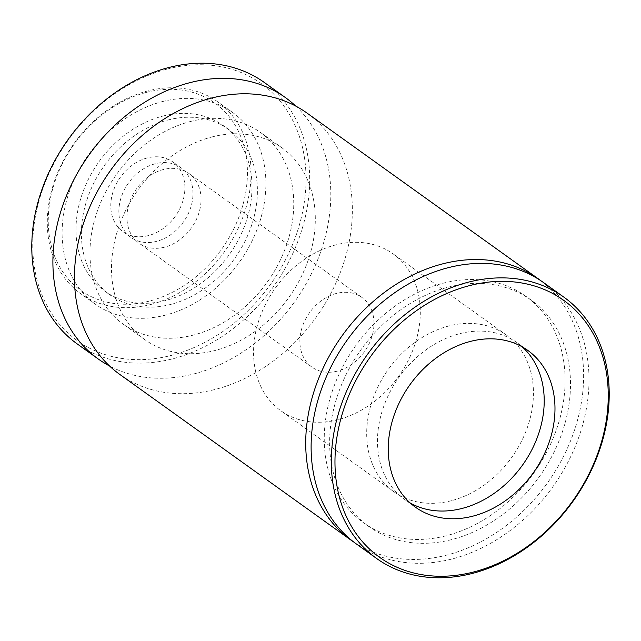 <?xml version="1.0" encoding="UTF-8"?>
<svg xmlns="http://www.w3.org/2000/svg" width="641" height="641" viewBox="0 0 641 641"><rect width="100%" height="100%" fill="white"/><g stroke="black" fill="none" stroke-linecap="round" stroke-linejoin="round"><path stroke-width="0.48" stroke-dasharray="3.21 2.4" d="M146.204 92.448A115.204 90.533 -54.4 0 1 247.418 170.907A115.204 90.533 -54.4 0 1 149.481 301.078A115.204 90.533 -54.4 0 1 48.259 222.619A115.204 90.533 -54.4 0 1 146.204 92.448M150.859 304.467A117.88 92.633 125.6 0 0 244.509 212.524A117.88 92.633 125.6 0 0 217.852 101.911A117.88 92.633 125.6 0 0 147.51 90.99A117.88 92.633 125.6 0 0 53.868 182.933A117.88 92.633 125.6 0 0 80.518 293.546A117.88 92.633 125.6 0 0 150.859 304.467M167.141 69.076A158.071 124.218 -54.4 0 1 306.013 176.732A158.071 124.218 -54.4 0 1 171.636 355.33A158.071 124.218 -54.4 0 1 32.763 247.682A158.071 124.218 -54.4 0 1 167.141 69.076M77.096 343.832A160.747 126.325 125.6 0 0 173.022 358.728A160.747 126.325 125.6 0 0 300.717 233.348A160.747 126.325 125.6 0 0 264.372 82.513M118.865 212.171A42.867 33.685 -54.4 0 1 155.314 163.743A42.867 33.685 -54.4 0 1 180.89 167.71A42.867 33.685 -54.4 0 1 192.973 192.933A42.867 33.685 -54.4 0 1 156.532 241.369A42.867 33.685 -54.4 0 1 130.948 237.394A42.867 33.685 -54.4 0 1 118.865 212.171M148.448 235.576A42.867 33.685 -54.4 0 1 122.872 231.609A42.867 33.685 -54.4 0 1 113.177 191.387A42.867 33.685 -54.4 0 1 147.23 157.95A42.867 33.685 -54.4 0 1 172.814 161.917A42.867 33.685 -54.4 0 1 182.501 202.147A42.867 33.685 -54.4 0 1 148.448 235.576M162.325 101.607A117.88 92.633 -54.4 0 1 232.667 112.528A117.88 92.633 -54.4 0 1 259.325 223.14A117.88 92.633 -54.4 0 1 165.674 315.084A117.88 92.633 -54.4 0 1 95.333 304.163A117.88 92.633 -54.4 0 1 68.683 193.55A117.88 92.633 -54.4 0 1 162.325 101.607M167.942 120.019A101.807 80.005 -54.4 0 1 228.693 129.45A101.807 80.005 -54.4 0 1 251.713 224.983A101.807 80.005 -54.4 0 1 170.835 304.387A101.807 80.005 -54.4 0 1 110.084 294.956A101.807 80.005 -54.4 0 1 87.064 199.431A101.807 80.005 -54.4 0 1 167.942 120.019M162.55 116.165A101.807 80.005 -54.4 0 1 223.308 125.596A101.807 80.005 -54.4 0 1 246.32 221.121A101.807 80.005 -54.4 0 1 165.45 300.533A101.807 80.005 -54.4 0 1 104.699 291.102A101.807 80.005 -54.4 0 1 81.679 195.569A101.807 80.005 -54.4 0 1 162.55 116.165M295.749 106.086A160.747 126.325 -54.4 0 1 319.074 256.264A160.747 126.325 -54.4 0 1 194.143 373.855A160.747 126.325 -54.4 0 1 109.507 365.971M211.722 137.014A117.88 92.633 -54.4 0 1 282.072 147.927A117.88 92.633 -54.4 0 1 308.722 258.547A117.88 92.633 -54.4 0 1 215.08 350.491A117.88 92.633 -54.4 0 1 144.738 339.57A117.88 92.633 -54.4 0 1 118.08 228.949A117.88 92.633 -54.4 0 1 211.722 137.014M190.177 121.566A117.88 92.633 -54.4 0 1 260.518 132.487A117.88 92.633 -54.4 0 1 287.176 243.099A117.88 92.633 -54.4 0 1 193.526 335.043A117.88 92.633 -54.4 0 1 123.184 324.122A117.88 92.633 -54.4 0 1 96.535 213.509A117.88 92.633 -54.4 0 1 190.177 121.566M540.972 280.806A160.747 126.325 -54.4 0 1 573.999 431.617A160.747 126.325 -54.4 0 1 446.961 555.042A160.747 126.325 -54.4 0 1 353.76 542.038M307.039 113.088A160.747 126.325 -54.4 0 1 343.384 263.924A160.747 126.325 -54.4 0 1 215.688 389.303A160.747 126.325 -54.4 0 1 119.763 374.408M448.083 287.208A139.313 109.475 -54.4 0 1 531.213 300.108A139.313 109.475 -54.4 0 1 562.718 430.84A139.313 109.475 -54.4 0 1 452.041 539.498A139.313 109.475 -54.4 0 1 368.912 526.59A139.313 109.475 -54.4 0 1 337.414 395.866A139.313 109.475 -54.4 0 1 448.083 287.208M442.691 283.346A139.313 109.475 -54.4 0 1 525.828 296.246A139.313 109.475 -54.4 0 1 557.325 426.978A139.313 109.475 -54.4 0 1 446.657 535.636A139.313 109.475 -54.4 0 1 363.519 522.727A139.313 109.475 -54.4 0 1 332.022 392.004A139.313 109.475 -54.4 0 1 442.691 283.346M543.704 282.689A160.747 126.325 -54.4 0 1 580.049 433.524A160.747 126.325 -54.4 0 1 452.346 558.904A160.747 126.325 -54.4 0 1 356.428 544.009M410.256 503.033A96.446 75.79 -54.4 0 1 404.655 499.467A96.446 75.79 -54.4 0 1 377.469 442.715A96.446 75.79 -54.4 0 1 459.469 333.737A96.446 75.79 -54.4 0 1 517.023 342.679A96.446 75.79 -54.4 0 1 522.191 346.837M338.304 419.607A96.446 75.79 -54.4 0 1 280.75 410.673A96.446 75.79 -54.4 0 1 258.94 320.171A96.446 75.79 -54.4 0 1 335.555 244.942A96.446 75.79 -54.4 0 1 393.117 253.876A96.446 75.79 -54.4 0 1 414.919 344.385A96.446 75.79 -54.4 0 1 338.304 419.607M451.432 500.685A96.446 75.79 -54.4 0 1 393.878 491.751A96.446 75.79 -54.4 0 1 372.076 401.242A96.446 75.79 -54.4 0 1 448.692 326.021A96.446 75.79 -54.4 0 1 506.246 334.955A96.446 75.79 -54.4 0 1 528.056 425.456A96.446 75.79 -54.4 0 1 451.432 500.685M164.609 247.162A42.867 33.685 -54.4 0 1 139.033 243.187A42.867 33.685 -54.4 0 1 129.338 202.965A42.867 33.685 -54.4 0 1 163.391 169.528A42.867 33.685 -54.4 0 1 188.975 173.503A42.867 33.685 -54.4 0 1 198.662 213.725A42.867 33.685 -54.4 0 1 164.609 247.162M337.543 371.091A42.867 33.685 -54.4 0 1 311.959 367.117A42.867 33.685 -54.4 0 1 302.272 326.894A42.867 33.685 -54.4 0 1 336.325 293.458A42.867 33.685 -54.4 0 1 361.901 297.432A42.867 33.685 -54.4 0 1 371.596 337.655A42.867 33.685 -54.4 0 1 337.543 371.091M130.948 237.394L122.872 231.609M232.667 112.528L217.852 101.911M228.693 129.45L223.308 125.596M282.072 147.927L260.518 132.487M531.213 300.108L525.828 296.246M415.432 507.191L404.655 499.467M527.791 350.395L517.023 342.679M368.912 526.59L363.519 522.727M144.738 339.57L123.184 324.122M110.084 294.956L104.699 291.102M95.333 304.163L80.518 293.546M180.89 167.71L172.814 161.917M393.878 491.751L280.75 410.673M311.959 367.117L139.033 243.187M361.901 297.432L188.975 173.503M506.246 334.955L393.117 253.876"/><path stroke-width="0.96" d="M285.493 97.64L264.372 82.513A160.747 126.325 125.6 0 0 168.447 67.617A160.747 126.325 125.6 0 0 40.752 192.997A160.747 126.325 125.6 0 0 77.096 343.832L98.217 358.968A160.747 126.325 -54.4 0 1 61.873 208.125A160.747 126.325 -54.4 0 1 189.568 82.753A160.747 126.325 -54.4 0 1 285.493 97.64A160.747 126.325 -54.4 0 1 295.749 106.086M473.859 571.924A158.071 124.218 125.6 0 0 608.237 393.318A158.071 124.218 125.6 0 0 469.364 285.67A158.071 124.218 125.6 0 0 334.987 464.268A158.071 124.218 125.6 0 0 473.859 571.924M467.978 282.272A160.747 126.325 -54.4 0 1 563.904 297.168A160.747 126.325 -54.4 0 1 600.248 448.003A160.747 126.325 -54.4 0 1 472.553 573.383A160.747 126.325 -54.4 0 1 376.628 558.487A160.747 126.325 -54.4 0 1 340.283 407.652A160.747 126.325 -54.4 0 1 467.978 282.272M353.76 542.038A160.747 126.325 -54.4 0 1 351.036 540.155A160.747 126.325 -54.4 0 1 314.691 389.311A160.747 126.325 -54.4 0 1 442.386 263.94A160.747 126.325 -54.4 0 1 538.312 278.827A160.747 126.325 -54.4 0 1 540.972 280.806M351.036 540.155L119.763 374.408A160.747 126.325 -54.4 0 1 83.418 223.573A160.747 126.325 -54.4 0 1 211.113 98.193A160.747 126.325 -54.4 0 1 307.039 113.088L538.312 278.827M376.628 558.487L356.428 544.009A160.747 126.325 -54.4 0 1 320.083 393.173A160.747 126.325 -54.4 0 1 447.779 267.802A160.747 126.325 -54.4 0 1 543.704 282.689L563.904 297.168M522.191 346.837A96.446 75.79 -54.4 0 1 544.201 399.423A96.446 75.79 -54.4 0 1 462.209 508.401A96.446 75.79 -54.4 0 1 410.256 503.033M472.986 516.125A96.446 75.79 -54.4 0 1 415.432 507.191A96.446 75.79 -54.4 0 1 393.622 416.69A96.446 75.79 -54.4 0 1 470.238 341.461A96.446 75.79 -54.4 0 1 527.791 350.395A96.446 75.79 -54.4 0 1 549.601 440.904A96.446 75.79 -54.4 0 1 472.986 516.125M109.507 365.971A160.747 126.325 -54.4 0 1 98.217 358.968"/></g></svg>
